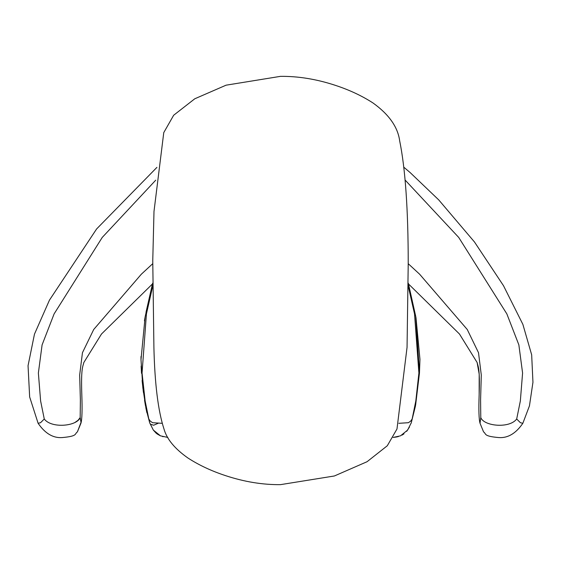 <?xml version="1.0" encoding="UTF-8"?>
<svg xmlns="http://www.w3.org/2000/svg" width="561" height="561" viewBox="0 0 561 561"><rect width="100%" height="100%" fill="white"/><g stroke="black" fill="none" stroke-linecap="round" stroke-linejoin="round"><path stroke-width="0.84" d="M74.697 422.65L78.028 420.315L80.174 417.615C76.843 426.346 51.374 428.66 44.27 419.004L40.553 422.706L38.113 423.296C45.125 433.513 53.183 438.267 62.285 437.566C78.154 436.156 74.403 433.765 77.376 431.928L80.602 424.046M80.931 423.239C82.06 419.432 82.355 409.818 81.801 394.411C80.903 367.679 82.937 366.677 83.834 362.504C82.937 366.677 80.903 367.679 81.801 394.411C82.355 409.818 82.06 419.432 80.931 423.239L77.376 431.928L81.022 422.391L80.174 417.615L80.377 400.077M83.834 362.504L101.492 334.012L152.473 283.936L146 312.33M80.377 400.014L79.669 375.021L82.446 352.722L93.708 329.496L141.337 274.21L152.732 263.698L141.337 274.21L93.708 329.496L82.446 352.722L79.669 375.021L80.37 400L80.174 417.615M44.27 419.004L40.616 400.996L38.372 373.016L42.096 344.882L54.108 313.894L102.242 237.429L155.748 180.165L102.242 237.429L54.108 313.894L42.096 344.882L38.372 373.016L40.616 400.996L44.27 419.004M158.153 423.303L153.609 425.245L150.327 424.123L149.675 422.749M411.143 423.106L410.975 423.499M408.226 263.698L419.621 274.21L467.25 329.496L478.512 352.722L481.289 375.021L480.588 400L480.784 417.615C484.115 426.346 509.584 428.66 516.688 419.004C509.584 428.653 484.115 426.346 480.784 417.615L480.027 423.239L483.582 431.928C486.555 433.765 482.804 436.156 498.673 437.566C507.775 438.267 515.832 433.513 522.845 423.296L520.405 422.706L516.688 419.004L520.342 400.996L522.586 373.016L518.862 344.882L506.849 313.894L458.716 237.429L405.21 180.158L458.716 237.429L506.849 313.894L518.862 344.882L522.586 373.016L520.342 400.996L516.688 419.004M479.157 394.411L479.199 374.215L477.123 362.504L459.466 334.012L408.485 283.936L415.743 316.425L419.474 372.869L415.638 404.909L411.29 422.721L412.146 419.004L410.68 421.108L408.401 422.706L398.822 423.31M412.146 419.004L415.813 400.996L418.906 373.016L414.523 313.894L408.296 286.412M162.136 423.31L152.557 422.706L150.278 421.108L148.812 419.004L149.661 422.714M152.662 286.412L146.435 313.894L142.052 373.016L145.145 400.996L148.812 419.004M407.055 347.336L396.985 428.983L387.293 445.757L367.062 461.717L334.398 475.973L280.479 484.648C262.653 484.83 244.358 481.836 225.599 475.658C211.469 471.009 198.917 465.125 187.942 458.014C174.801 448.793 166.813 439.13 163.994 429.025C158.097 410.813 154.731 383.584 153.903 347.336L152.76 260.592L153.995 211.42L163.763 132.606L173.672 115.236L194.786 98.778L226.076 85.181L280.479 76.352C298.305 76.17 316.6 79.164 335.359 85.342C349.489 89.991 362.041 95.875 373.016 102.986C388.962 114.43 397.847 127.059 399.677 140.874C405.337 168.637 408.184 209.463 408.226 263.361L407.055 347.336M156.919 167.381L96.625 228.944L49.452 300.142L34.473 334.125L28.05 365.688L29.656 396.95L38.113 423.296M149.724 422.889L153.307 430.063L156.337 433.38M156.947 433.856L160.397 435.813M162.494 436.535L163.132 436.703M146.849 412.615L146.407 410.561M145.951 408.289L145.839 407.714M145.509 405.94L144.535 400.21M143.42 392.462L142.094 380.512M141.512 373.296L141.134 366.095M140.993 359.678L140.993 356.537M144.422 320.85L145.011 317.505M411.283 422.735L407.651 430.063L400.512 435.827L393.128 437.433L396.599 436.977M396.648 436.963L398.464 436.535M402.013 435.126L404.011 433.856M406.676 431.325L409.446 427.047M480.356 424.046L480.027 423.239C478.898 419.432 478.603 409.818 479.157 394.411C480.055 367.679 478.021 366.677 477.123 362.504M522.845 423.296L529.451 405.862L532.95 382.272L531.667 354.825L522.873 324.363L503.498 285.703L474.466 241.966L438.744 199.912L410.161 172.585L404.039 167.388M411.29 422.721L415.385 406.29L419.453 373.177L419.965 359.405L415.996 317.778L408.303 283.214M167.83 437.433L160.467 435.841L153.321 430.077L149.668 422.721L146.084 408.983L142.859 387.875L140.993 359.678L145.117 316.93L152.655 283.214"/></g></svg>

